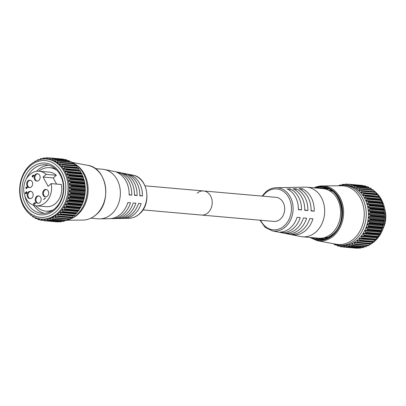 <?xml version="1.0" encoding="UTF-8"?>
<svg xmlns="http://www.w3.org/2000/svg" width="406" height="406" viewBox="0 0 406 406"><rect width="100%" height="100%" fill="white"/><g stroke="black" fill="none" stroke-linecap="round" stroke-linejoin="round"><path stroke-width="0.61" d="M371.657 243.534A30.11 24.172 -85 0 0 374.449 241.443A30.11 24.172 -85 0 0 375.981 192.495L361.579 191.236L361.056 192.718L363.578 193.134A31.536 25.319 95 0 1 363.619 193.185L377.788 194.433A31.536 25.319 -85 0 0 377.747 194.383L363.091 192.946M375.266 191.865A30.11 24.172 -85 0 0 373.941 190.83M372.378 189.8A30.11 24.172 -85 0 0 371.754 189.44M365.151 186.09L351.256 184.73L349.399 185.506L348.713 185.375L349.399 185.506M362.335 185.557L348.409 184.192L346.628 185.126L345.937 185.095L346.628 185.126M347.785 184.415L345.582 184.06A31.536 25.319 95 0 0 345.521 184.06L343.836 185.146M344.567 184.608L342.684 184.334A31.536 25.319 95 0 0 342.628 184.344L341.045 185.562M341.456 185.207L339.822 185.009A31.536 25.319 95 0 0 339.761 185.029L339.051 185.603M378.661 196.57L378.037 194.905L363.629 193.642L363.01 194.814L363.456 195.453L379.605 197.047L365.436 195.804A31.536 25.319 95 0 1 365.471 195.859L379.64 197.108A31.536 25.319 -85 0 0 379.605 197.047L364.994 195.565M376.717 194.093L375.697 192.048A31.536 25.319 -85 0 0 375.651 192.002L361.477 190.759A31.536 25.319 95 0 1 361.523 190.805L375.697 192.048M374.545 191.916L373.718 190.414L359.31 189.145L358.904 190.541L360.975 190.627M356.854 187.399L356.722 187.034L370.891 188.282L371.262 188.668L356.854 187.399L356.564 188.699L359.163 188.704A31.536 25.319 95 0 1 359.214 188.744L373.388 189.993A31.536 25.319 -85 0 0 373.337 189.952L358.65 188.633M354.24 186.024L354.078 185.694L368.247 186.943L368.648 187.293L354.24 186.024L354.062 187.212L354.702 187.42L356.666 187.004A31.536 25.319 95 0 1 356.722 187.034M351.51 185.029L351.312 184.745L365.486 185.994L365.918 186.298L351.51 185.029L351.439 186.095L352.098 186.273L354.022 185.674A31.536 25.319 95 0 1 354.078 185.694M357.052 248.056L343.095 247.015L357.285 248.264A31.536 25.319 -85 0 0 357.346 248.269L343.171 247.021A31.536 25.319 95 0 1 343.111 247.021L341.517 245.797L340.837 245.686L340.573 246.543L342.562 246.716M341.517 245.797L340.837 245.686M345.521 246.772L360.183 248.198A31.536 25.319 -85 0 0 360.239 248.193L346.069 246.944A31.536 25.319 95 0 1 346.008 246.95L343.638 245.818L343.43 246.823L357.96 248.01M344.308 245.879L343.638 245.818M348.389 246.351L363.065 247.721A31.536 25.319 -85 0 0 363.121 247.711L348.952 246.462A31.536 25.319 95 0 1 348.891 246.478L347.1 245.564L346.45 245.544L346.308 246.696L360.716 247.964L361.203 247.579M347.1 245.564L346.45 245.544M351.215 245.528L365.897 246.843A31.536 25.319 -85 0 0 365.958 246.823L351.784 245.574A31.536 25.319 95 0 1 351.728 245.594L349.236 244.874L349.17 246.163L363.578 247.432L364.644 246.427M349.855 244.854L349.236 244.874M353.956 244.316L368.648 245.574A31.536 25.319 -85 0 0 368.704 245.544L354.529 244.295A31.536 25.319 95 0 1 354.474 244.326L351.961 243.818L351.977 245.234L366.385 246.503L367.354 245.432M352.545 243.767L351.961 243.818M356.58 242.727L371.272 243.925A31.536 25.319 -85 0 0 371.323 243.889L357.153 242.641A31.536 25.319 95 0 1 357.102 242.681L354.585 242.382L354.692 243.915L369.1 245.183L369.962 244.062L354.499 242.702M355.128 242.306L354.585 242.382M359.056 240.783L357.077 240.591L357.28 242.225L371.688 243.493L372.759 241.971M357.569 240.499L357.077 240.591M361.345 238.51L376.017 239.601L359.838 238.363L359.295 238.921L359.706 240.19L374.114 241.458L375.083 239.844M359.838 238.363L359.406 238.464M377.204 237.414L377.834 237.205L363.421 235.937L361.538 236.033L361.416 236.561L361.939 237.83L376.347 239.098L377.204 237.414M379.092 234.709L379.666 234.363L365.258 233.1L363.446 233.333L363.314 233.927L363.954 235.181L378.362 236.449L379.092 234.709M380.721 231.76L381.239 231.298L366.831 230.029L365.106 230.39L364.969 231.05L365.715 232.278L380.128 233.546L380.721 231.76M382.071 228.614L382.523 228.04L368.115 226.776L366.496 227.243L366.354 227.969L367.212 229.151L381.62 230.42L382.071 228.614M383.127 225.31L383.508 224.64L369.1 223.371L367.597 223.939L367.455 224.726L368.415 225.853L382.822 227.121L383.127 225.31M383.873 221.884L384.177 221.133L369.77 219.869L368.399 220.524L368.257 221.366L369.313 222.417L383.721 223.686L383.873 221.884L368.404 220.519M384.208 219.24L384.523 217.575L370.115 216.307L368.821 217.068L368.694 217.875L369.896 218.895L384.304 220.159L384.208 219.24M384.365 215.723L384.538 214.003L370.13 212.734L368.912 213.597L368.8 214.353L370.15 215.327L384.558 216.591L384.365 215.723M384.198 212.226L384.228 210.47L369.82 209.202L368.684 210.151L368.592 210.851L370.079 211.759L384.487 213.028L384.198 212.226M383.706 208.791L383.594 207.014L369.186 205.751L368.14 206.771L368.064 207.415L369.678 208.242L384.086 209.511L383.706 208.791M382.894 205.466L382.645 203.69L368.232 202.427L367.227 204.086L368.952 204.822L383.365 206.091L382.894 205.466M381.772 202.295L381.386 200.539L366.978 199.27L366.141 200.402L366.456 201.153L367.917 201.538L382.33 202.807L381.772 202.295M380.356 199.316L379.849 197.6L365.436 196.331L364.71 197.489L365.09 198.194L366.582 198.443L380.99 199.706L380.356 199.316M362.639 185.446L348.47 184.202L362.639 185.446A31.536 25.319 -85 0 0 362.583 185.44M366.308 186.735L365.918 186.298M368.247 186.943A31.536 25.319 -85 0 0 368.191 186.917L353.499 185.709M369.531 188.46L368.648 187.293M370.891 188.282A31.536 25.319 -85 0 0 370.84 188.252L356.148 186.983M372.038 189.886L371.262 188.668M373.058 189.896L373.337 189.952L373.058 189.896M373.388 189.993L373.718 190.414M375.383 191.896L375.651 192.002L375.383 191.896M377.499 194.215L363.279 192.967M377.788 194.433L378.037 194.905M379.64 197.108L379.849 197.6M380.99 199.706L381.198 199.975L367.029 198.727A31.536 25.319 95 0 1 367.06 198.788L381.229 200.036A31.536 25.319 -85 0 0 381.198 199.975M381.229 200.036L381.386 200.539M382.33 202.807L382.503 203.117L368.333 201.873A31.536 25.319 95 0 1 368.359 201.939L382.528 203.183A31.536 25.319 -85 0 0 382.503 203.117M382.528 203.183L382.645 203.69M383.365 206.091L383.508 206.441L369.338 205.192A31.536 25.319 95 0 1 369.353 205.263L383.528 206.512A31.536 25.319 -85 0 0 383.508 206.441M383.528 206.512L383.594 207.014M384.086 209.511L384.193 209.897L370.023 208.654A31.536 25.319 95 0 1 370.033 208.725L384.208 209.973A31.536 25.319 -85 0 0 384.193 209.897M384.208 209.973L384.228 210.47M384.487 213.028L384.558 213.444L370.384 212.201A31.536 25.319 95 0 1 370.389 212.272L384.558 213.52A31.536 25.319 -85 0 0 384.558 213.444M384.558 213.52L384.538 214.003M384.558 216.591L384.589 217.037L370.414 215.789A31.536 25.319 95 0 1 370.414 215.865L384.583 217.114A31.536 25.319 -85 0 0 384.589 217.037M384.583 217.114L384.523 217.575M384.304 220.159L384.289 220.625L370.115 219.377A31.536 25.319 95 0 1 370.11 219.453L384.279 220.702A31.536 25.319 -85 0 0 384.289 220.625M384.279 220.702L384.177 221.133M383.721 223.686L383.665 224.163L369.49 222.919A31.536 25.319 95 0 1 369.475 222.99L383.645 224.239A31.536 25.319 -85 0 0 383.665 224.163M383.645 224.239L383.508 224.64M382.822 227.121L382.721 227.609L368.546 226.36A31.536 25.319 95 0 1 368.526 226.431L382.696 227.675A31.536 25.319 -85 0 0 382.721 227.609M382.696 227.675L382.523 228.04M381.62 230.42L381.467 230.907L367.298 229.659A31.536 25.319 95 0 1 367.268 229.725L381.442 230.973A31.536 25.319 -85 0 0 381.467 230.907M381.442 230.973L381.239 231.298M380.128 233.546L379.93 234.023L365.755 232.78A31.536 25.319 95 0 1 365.725 232.841L379.894 234.089A31.536 25.319 -85 0 0 379.93 234.023M379.894 234.089L379.666 234.363M378.362 236.449L378.118 236.916L363.949 235.673A31.536 25.319 95 0 1 363.908 235.729L378.077 236.977A31.536 25.319 -85 0 0 378.118 236.916M376.347 239.098L376.063 239.55L361.893 238.302A31.536 25.319 95 0 1 361.847 238.352M361.355 238.51L376.017 239.601A31.536 25.319 -85 0 0 376.063 239.55M374.114 241.458L373.789 241.88L359.62 240.636A31.536 25.319 95 0 1 359.569 240.682L373.738 241.925A31.536 25.319 -85 0 0 373.789 241.88M373.464 242.047L359.234 240.799M339.375 245.275L341.583 245.468A30.11 24.172 -85 0 0 357.513 239.956A30.11 24.172 -85 0 0 367.775 207.324A30.11 24.172 -85 0 0 346.861 185.481L344.653 185.288A30.11 24.172 95 0 1 365.567 207.131A30.11 24.172 95 0 1 355.306 239.763A30.11 24.172 95 0 1 339.375 245.275A30.11 24.172 95 0 1 333.098 243.641M359.62 240.636L359.706 240.19M361.893 238.302L361.939 237.83M363.421 235.937L363.908 235.729M363.949 235.673L363.954 235.181M365.258 233.1L365.725 232.841M365.755 232.78L365.715 232.278M366.831 230.029L367.268 229.725M367.298 229.659L367.212 229.151M368.115 226.776L368.526 226.431M368.546 226.36L368.415 225.853M369.1 223.371L369.475 222.99M369.49 222.919L369.313 222.417M369.77 219.869L370.11 219.453M370.115 219.377L369.896 218.895M370.115 216.307L370.414 215.865M370.414 215.789L370.15 215.327M370.13 212.734L370.389 212.272M370.384 212.201L370.079 211.759M369.82 209.202L370.033 208.725M370.023 208.654L369.678 208.242M369.186 205.751L369.353 205.263M369.338 205.192L368.952 204.822M368.232 202.427L368.359 201.939M368.333 201.873L367.917 201.538M366.978 199.27L367.06 198.788M367.029 198.727L366.582 198.443M365.436 196.331L365.471 195.859M365.436 195.804L364.969 195.565M363.629 193.642L363.619 193.185M361.056 192.718L361.573 192.977M361.579 191.236L361.523 190.805M358.904 190.541L359.467 190.795M359.31 189.145L359.214 188.744M356.564 188.699L357.168 188.937M354.062 187.212L354.702 187.42M351.439 186.095L352.098 186.273M350.754 184.821L351.256 184.73A31.536 25.319 95 0 1 351.312 184.745M348.693 184.436L348.713 185.375L349.515 185.446M347.988 184.294L348.409 184.192A31.536 25.319 95 0 1 348.47 184.202M345.582 184.06L345.937 185.095L346.587 185.151M342.684 184.334L343.141 185.212M339.822 185.009L340.36 185.725M323.892 238.723A24.949 20.031 95 0 1 323.48 238.692A24.949 20.031 95 0 1 320.776 238.22A24.949 20.031 95 0 0 323.48 238.692A24.949 20.031 95 0 0 323.892 238.723M321.313 239.038A25.619 20.569 95 0 1 318.619 238.205M314.112 187.841A27.567 22.132 95 0 1 322.11 185.938L341.309 185.765A29.425 23.624 95 0 1 363.35 206.096A29.425 23.624 95 0 1 353.555 239.078A29.425 23.624 95 0 1 336.168 244.214L317.294 240.692A27.567 22.132 95 0 0 333.58 235.881A27.567 22.132 95 0 0 342.76 204.984A27.567 22.132 95 0 0 322.11 185.938L314.066 187.836M338.183 185.796A30.11 24.172 95 0 1 344.653 185.288M334.783 244.808L335.062 244.777L334.783 244.808A31.536 25.319 95 0 1 334.727 244.777L334.087 244.052M337.493 245.945L337.772 245.858L337.493 245.945A31.536 25.319 95 0 1 337.432 245.924L336.082 244.458M340.299 246.686L340.573 246.543L340.299 246.686A31.536 25.319 95 0 1 340.243 246.675L338.761 245.32M366.978 245.848A30.11 24.172 -85 0 0 367.734 245.564M369.369 244.833A30.11 24.172 -85 0 0 370.901 244.001M322.983 188.623A25.619 20.569 95 0 1 325.779 188.272M325.104 188.983A24.949 20.031 95 0 1 327.855 188.988A24.949 20.031 95 0 1 328.261 189.029A24.949 20.031 95 0 0 327.855 188.988A24.949 20.031 95 0 0 325.104 188.983M335.432 244.184L335.062 244.777L336.442 244.899M338.584 245.188L338.086 245.143L337.772 245.858L339.416 246M343.171 247.021L343.43 246.823M348.952 246.462L349.17 246.163M351.784 245.574L351.977 245.234M354.529 244.295L354.692 243.915M357.153 242.641L357.28 242.225M371.688 243.493L371.323 243.889M371.272 243.925L370.993 243.991L371.272 243.925M369.1 245.183L368.704 245.544M368.648 245.574L368.364 245.579L368.648 245.574M366.385 246.503L365.958 246.823M365.897 246.843L365.623 246.797L365.897 246.843M363.578 247.432L363.121 247.711M363.065 247.721L362.797 247.619L363.065 247.721M360.716 247.964L360.239 248.193M360.183 248.198L359.929 248.041M357.838 248.091L357.346 248.269M55.48 212.14A28.496 22.878 95 0 1 23.731 205.492A28.496 22.878 95 0 1 30.318 165.795A28.496 22.878 95 0 1 62.067 172.443A28.496 22.878 95 0 1 55.48 212.14M30.562 164.572A30.11 24.172 -85 0 0 20.3 197.199A30.11 24.172 -85 0 0 41.214 219.047A30.11 24.172 -85 0 0 57.144 213.531A30.11 24.172 -85 0 0 67.406 180.903A30.11 24.172 -85 0 0 46.492 159.061A30.11 24.172 -85 0 0 30.562 164.572M54.363 210.08A25.969 20.848 -85 0 0 60.362 173.91A25.969 20.848 -85 0 0 31.435 167.856A25.969 20.848 -85 0 0 25.431 204.025A25.969 20.848 -85 0 0 54.363 210.08M26.41 178.807A24.355 19.554 95 0 1 33.099 169.246A24.355 19.554 95 0 1 45.99 164.79A24.355 19.554 95 0 1 62.91 182.461A24.355 19.554 95 0 1 54.607 208.857A24.355 19.554 95 0 1 41.722 213.312A24.355 19.554 95 0 1 24.893 196.093M66.122 159.649A31.536 25.319 95 0 1 66.178 159.665L52.009 158.416A31.536 25.319 -85 0 0 51.953 158.401L65.848 159.761M47.324 158.802L46.634 158.766L47.324 158.802L49.106 157.863L63.031 159.228M48.684 157.97L49.106 157.863A31.536 25.319 -85 0 1 49.167 157.873L63.798 159.375L49.167 157.873M43.939 159.005L46.218 157.736A31.536 25.319 -85 0 1 46.279 157.731L48.481 158.091M41.742 159.233L43.32 158.015A31.536 25.319 -85 0 1 43.381 158.005L45.264 158.279M39.001 160.04L40.458 158.7A31.536 25.319 -85 0 1 40.519 158.685L42.148 158.878M36.824 160.634L37.667 159.786A31.536 25.319 -85 0 1 37.722 159.761L38.956 159.862M34.48 161.796L34.977 161.253A31.536 25.319 -85 0 1 35.033 161.223L35.586 161.207M32.419 163.095L32.429 163.085A31.536 25.319 -85 0 1 32.48 163.045L32.759 162.953M65.691 169.236L80.302 170.718A31.536 25.319 95 0 1 80.337 170.779L66.168 169.53A31.536 25.319 -85 0 0 66.132 169.475L80.302 170.718L64.138 169.124L63.706 168.485L64.326 167.313L78.734 168.576L78.485 168.104L64.315 166.856A31.536 25.319 -85 0 0 64.275 166.805L78.444 168.054A31.536 25.319 95 0 1 78.485 168.104M63.783 166.622L61.748 166.389L62.275 164.907L76.683 166.171L76.389 165.724L62.219 164.476A31.536 25.319 -85 0 0 62.174 164.43L76.343 165.678A31.536 25.319 95 0 1 76.389 165.724M62.27 166.648L61.748 166.389M61.671 164.298L59.601 164.212L60.002 162.816L74.415 164.085L74.08 163.664L59.91 162.415A31.536 25.319 -85 0 0 59.86 162.375L74.034 163.623A31.536 25.319 95 0 1 74.08 163.664M60.164 164.466L59.601 164.212M59.347 162.304L57.865 162.608L57.261 162.37L57.55 161.07L71.958 162.339L71.588 161.953L57.419 160.705A31.536 25.319 -85 0 0 57.363 160.674L71.537 161.923A31.536 25.319 95 0 1 71.588 161.953M57.865 162.608L57.261 162.37M56.845 160.654L55.394 161.091L54.759 160.883L54.937 159.695L69.345 160.964L68.944 160.614L54.769 159.365A31.536 25.319 -85 0 0 54.714 159.345L68.888 160.588A31.536 25.319 95 0 1 68.944 160.614M55.394 161.091L54.759 160.883M54.196 159.38L52.795 159.944L52.13 159.766L52.207 158.7L66.614 159.969L66.178 159.665M52.795 159.944L52.13 159.766M43.259 220.387L41.27 220.214L41.534 219.362L42.209 219.468L43.792 220.686A31.536 25.319 -85 0 0 43.868 220.691L58.535 221.762L43.868 220.691M44.127 220.494L44.335 219.489L46.213 220.443M61.9 221.25L61.413 221.635L47.005 220.367L47.147 219.215L47.796 219.235L49.085 220.022M65.341 220.098L64.275 221.103L49.867 219.839L49.933 218.545L51.907 219.199M68.051 219.103L67.081 220.174L52.673 218.905L52.658 217.489L54.653 217.986M55.191 216.373L70.659 217.733L69.796 218.854L55.389 217.586L55.282 216.053L57.276 216.398M57.672 214.647L73.141 216.012L72.385 217.164L57.972 215.896L57.774 214.261L60.266 214.353A31.536 25.319 -85 0 0 60.311 214.307L74.486 215.556A31.536 25.319 95 0 1 74.435 215.596L59.753 214.454M75.78 213.515L74.811 215.129L60.403 213.86L60.098 212.135L62.544 212.023A31.536 25.319 -85 0 0 62.59 211.973L76.759 213.221A31.536 25.319 95 0 1 76.714 213.272L62.544 212.023M78.525 210.876L77.901 211.084L77.044 212.769L62.636 211.501L62.113 210.232L62.605 209.603L78.774 210.648L64.605 209.4A31.536 25.319 -85 0 0 64.645 209.344L78.815 210.587A31.536 25.319 95 0 1 78.774 210.648M80.363 208.034L79.784 208.379L79.058 210.12L64.645 208.851L64.011 207.598L64.138 207.004L65.955 206.771L80.363 208.034L80.591 207.76L66.417 206.512A31.536 25.319 -85 0 0 66.452 206.451L80.627 207.694A31.536 25.319 95 0 1 80.591 207.76M81.936 204.969L81.413 205.431L80.819 207.217L66.411 205.949L65.665 204.72L65.797 204.061L67.523 203.7L81.936 204.969L82.134 204.644L67.964 203.401A31.536 25.319 -85 0 0 67.995 203.335L82.164 204.578A31.536 25.319 95 0 1 82.134 204.644M83.22 201.716L82.316 204.091L67.909 202.827L67.051 201.64L67.188 200.914L68.812 200.447L83.22 201.716L83.392 201.346L69.218 200.102A31.536 25.319 -85 0 0 69.243 200.031L83.413 201.28A31.536 25.319 95 0 1 83.392 201.346M84.204 198.311L83.519 200.792L69.111 199.524L68.152 198.397L68.294 197.61L69.796 197.042L84.204 198.311L84.341 197.91L70.172 196.661A31.536 25.319 -85 0 0 70.187 196.59L84.357 197.834A31.536 25.319 95 0 1 84.341 197.91M84.874 194.809L84.418 197.357L70.01 196.088L68.954 195.037L69.091 194.195L70.461 193.54L84.874 194.809L84.976 194.372L70.801 193.124A31.536 25.319 -85 0 0 70.811 193.053L84.986 194.296A31.536 25.319 95 0 1 84.976 194.372M85.219 191.246L85.001 193.835L70.593 192.566L69.385 191.546L69.512 190.739L70.811 189.978L85.219 191.246L85.28 190.784L71.111 189.536A31.536 25.319 -85 0 0 71.111 189.465L85.285 190.708A31.536 25.319 95 0 1 85.28 190.784M85.235 187.673L85.255 190.262L70.847 188.998L69.497 188.024L69.609 187.267L70.827 186.405L85.235 187.673L85.255 187.191L71.086 185.943A31.536 25.319 -85 0 0 71.08 185.872L85.25 187.115A31.536 25.319 95 0 1 85.255 187.191M84.925 184.141L85.184 186.699L70.776 185.43L69.289 184.522L69.38 183.822L70.517 182.873L84.925 184.141L84.9 183.644L70.73 182.395A31.536 25.319 -85 0 0 70.72 182.324L84.89 183.568A31.536 25.319 95 0 1 84.9 183.644M84.291 180.69L84.783 183.182L70.375 181.913L68.761 181.086L68.837 180.442L69.883 179.422L84.291 180.69L84.22 180.183L70.05 178.934A31.536 25.319 -85 0 0 70.035 178.863L84.204 180.112A31.536 25.319 95 0 1 84.22 180.183M83.337 177.366L83.585 179.137L84.057 179.762L69.649 178.493L67.924 177.757L68.929 176.097L83.337 177.366L83.225 176.854L69.056 175.61A31.536 25.319 -85 0 0 69.03 175.544L83.2 176.788A31.536 25.319 95 0 1 83.225 176.854M82.083 174.21L82.464 175.965L83.022 176.478L68.614 175.209L66.787 174.585L67.675 172.941L82.083 174.21L81.926 173.707L67.751 172.459A31.536 25.319 -85 0 0 67.726 172.398L81.895 173.646A31.536 25.319 95 0 1 81.926 173.707M80.54 171.271L81.048 172.986L81.687 173.377L67.279 172.114L65.366 171.606L66.132 170.002L80.54 171.271L80.337 170.779M46.492 159.061L47.558 159.152A30.11 24.172 95 0 1 68.472 180.995A30.11 24.172 95 0 1 58.21 213.627A30.11 24.172 95 0 1 42.28 219.138L41.214 219.047M28.542 212.998L28.283 212.861A31.536 25.319 -85 0 1 28.237 212.81L27.968 212.348M30.029 214.383L30.445 215.038A31.536 25.319 -85 0 0 30.491 215.078L30.765 215.16L30.491 215.078M31.074 215.19L30.765 215.16L31.201 214.83M32.145 215.916L32.85 216.926A31.536 25.319 -85 0 0 32.901 216.961L33.18 216.987L32.901 216.961M34.211 217.078L33.18 216.987L33.591 216.52M34.206 216.885L35.423 218.453A31.536 25.319 -85 0 0 35.474 218.479L35.758 218.448L35.474 218.479M37.134 218.57L35.758 218.448L36.129 217.855M36.779 218.129L38.128 219.595A31.536 25.319 -85 0 0 38.184 219.616L38.468 219.529L38.184 219.616M40.113 219.671L38.468 219.529L38.895 218.717M39.311 218.859L38.783 218.814L40.94 220.346A31.536 25.319 -85 0 0 40.996 220.356L41.27 220.214L40.996 220.356M41.534 219.362L42.209 219.468M44.335 219.489L45 219.55M60.936 221.864A31.536 25.319 95 0 1 60.875 221.869L46.705 220.625A31.536 25.319 -85 0 0 46.766 220.615L60.936 221.864L61.413 221.635M47.147 219.215L47.796 219.235M63.818 221.382A31.536 25.319 95 0 1 63.762 221.392L49.588 220.148A31.536 25.319 -85 0 0 49.649 220.133L63.818 221.382L64.275 221.103M49.867 219.839L49.649 220.133M49.933 218.545L50.552 218.524M66.65 220.494A31.536 25.319 95 0 1 66.594 220.514L52.425 219.265A31.536 25.319 -85 0 0 52.481 219.245L66.65 220.494L67.081 220.174M52.673 218.905L52.481 219.245M52.658 217.489L53.242 217.438M69.396 219.215A31.536 25.319 95 0 1 69.345 219.245L55.17 217.997A31.536 25.319 -85 0 0 55.226 217.966L69.396 219.215L69.796 218.854M55.389 217.586L55.226 217.966M55.282 216.053L55.82 215.977M72.019 217.56A31.536 25.319 95 0 1 71.969 217.596L57.794 216.352A31.536 25.319 -85 0 0 57.85 216.312L72.019 217.56L72.385 217.164M57.972 215.896L57.85 216.312M57.774 214.261L58.261 214.17M71.684 217.662L71.969 217.596L71.684 217.662M69.061 219.255L69.345 219.245L69.061 219.255M66.32 220.468L66.594 220.514L66.32 220.468M63.493 221.29L63.762 221.392L63.493 221.29M58.038 221.94A31.536 25.319 95 0 1 57.982 221.935L43.807 220.691L57.967 221.935M72.004 162.415A30.11 24.172 95 0 1 74.521 163.755L75.709 164.496A29.425 23.624 95 0 1 77.434 214.789A29.425 23.624 95 0 1 70.928 218.793L69.634 219.311A30.11 24.172 95 0 1 67.102 220.148M74.521 163.755A30.11 24.172 95 0 1 76.287 215.216A30.11 24.172 95 0 1 69.634 219.311M65.645 220.473A30.11 24.172 95 0 1 64.798 220.61M36.54 171.307A24.355 19.554 95 0 1 38.215 169.698A24.355 19.554 95 0 1 48.527 165.222M44.295 213.328A24.355 19.554 95 0 1 33.556 205.248M69.812 161.578A30.11 24.172 95 0 1 70.426 161.781M66.614 159.969L67.005 160.406M68.888 160.588L68.604 160.649L68.888 160.588M69.345 160.964L70.228 162.131M71.537 161.923L71.253 161.923L71.537 161.923M71.958 162.339L72.73 163.557M74.034 163.623L73.755 163.567L74.034 163.623M74.415 164.085L75.242 165.592M76.343 165.678L76.079 165.567L76.343 165.678M76.683 166.171L77.414 167.764M78.196 167.886L63.975 166.638M78.734 168.576L79.358 170.241M81.895 173.646L81.687 173.377M83.2 176.788L83.022 176.478M84.204 180.112L84.057 179.762M84.89 183.568L84.783 183.182M85.25 187.115L85.184 186.699M85.285 190.708L85.255 190.262M84.986 194.296L85.001 193.835M84.357 197.834L84.418 197.357M83.413 201.28L83.519 200.792M82.164 204.578L82.316 204.091M80.627 207.694L80.819 207.217M78.815 210.587L79.058 210.12M76.759 213.221L77.044 212.769M62.057 212.181L76.45 213.449L62.047 212.181M74.486 215.556L74.811 215.129M74.161 215.718L59.931 214.469M60.403 213.86L60.311 214.307M60.098 212.135L60.535 212.033M62.636 211.501L62.59 211.973M64.605 209.4L64.118 209.608M64.645 208.851L64.645 209.344M66.417 206.512L65.955 206.771M66.411 205.949L66.452 206.451M67.964 203.401L67.523 203.7M67.909 202.827L67.995 203.335M69.218 200.102L68.812 200.447M69.111 199.524L69.243 200.031M70.172 196.661L69.796 197.042M70.01 196.088L70.187 196.59M70.801 193.124L70.461 193.54M70.593 192.566L70.811 193.053M71.111 189.536L70.811 189.978M70.847 188.998L71.111 189.465M71.086 185.943L70.827 186.405M70.776 185.43L71.08 185.872M70.73 182.395L70.517 182.873M70.375 181.913L70.72 182.324M70.05 178.934L69.883 179.422M69.649 178.493L70.035 178.863M69.056 175.61L68.929 176.097M68.614 175.209L69.03 175.544M67.751 172.459L67.675 172.941M67.279 172.114L67.726 172.398M66.168 169.53L66.132 170.002M65.66 169.236L66.132 169.475M64.315 166.856L64.326 167.313M62.219 164.476L62.275 164.907M59.91 162.415L60.002 162.816M57.419 160.705L57.55 161.07M54.769 159.365L54.937 159.695M52.009 158.416L52.207 158.7M51.44 158.497L50.09 159.177L49.41 159.045L49.385 158.107M50.09 159.177L49.41 159.045L50.212 159.116M47.284 158.822L46.634 158.766L46.279 157.731M44.355 158.929L43.838 158.883L43.381 158.005M41.057 159.396L40.519 158.685M38.331 160.299L37.722 159.761M35.692 161.573L35.033 161.223M142.917 209.902L273.893 221.422A12.089 9.708 -85 0 0 280.292 219.21A12.089 9.708 -85 0 0 284.413 206.111A12.089 9.708 -85 0 0 276.014 197.336L203.563 190.962A12.089 9.708 -85 0 1 211.962 199.737A12.089 9.708 -85 0 1 207.842 212.835A12.089 9.708 -85 0 1 201.447 215.053A12.089 9.708 -85 0 0 207.842 212.835A12.089 9.708 -85 0 0 211.962 199.737A12.089 9.708 -85 0 0 203.563 190.962A12.089 9.708 -85 0 0 197.169 193.18M295.111 187.354A23.842 19.143 95 0 1 295.472 187.344L305.099 187.146A24.888 19.98 95 0 1 306.84 187.202A24.888 19.98 95 0 1 324.125 205.258A24.888 19.98 95 0 1 315.645 232.227A24.888 19.98 95 0 1 302.475 236.784A24.888 19.98 95 0 1 300.755 236.541L272.223 230.867A21.726 17.443 95 0 0 285.225 227.106A21.726 17.443 95 0 0 292.432 202.655A21.726 17.443 95 0 0 276.014 187.745C272.299 187.861 268.904 189.226 265.828 191.845L262.093 196.113M306.84 187.202L322.78 188.602A24.888 19.98 95 0 1 340.066 206.659A24.888 19.98 95 0 1 331.585 233.633A24.888 19.98 95 0 1 318.416 238.185L302.475 236.784M328.586 190.241A23.792 19.097 95 0 1 332.27 191.241M384.903 209.912A21.812 17.514 95 0 1 383.31 228.055M298.999 188.678L301.947 188.617A23.842 19.143 95 0 1 314.219 211.211L311.067 210.902A23.528 18.889 95 0 0 298.999 188.678M293.056 188.8L296.004 188.739A23.203 18.63 95 0 1 307.87 210.592L304.718 210.283A22.888 18.377 95 0 0 293.056 188.8M287.108 188.922L290.062 188.861A22.569 18.118 95 0 1 301.521 209.973L298.369 209.663A22.254 17.869 95 0 0 287.108 188.922M297.106 217.301A22.254 17.869 95 0 1 290.3 227.959A22.254 17.869 95 0 1 279.947 232.09L282.794 232.658A22.569 18.118 95 0 0 293.335 228.471A22.569 18.118 95 0 0 300.252 217.606L297.106 217.301M303.455 217.92A22.888 18.377 95 0 1 296.421 228.989A22.888 18.377 95 0 1 285.682 233.237L288.524 233.81A23.203 18.63 95 0 0 299.455 229.502A23.203 18.63 95 0 0 306.601 218.225L303.455 217.92M309.798 218.54A23.528 18.889 95 0 1 302.541 230.024A23.528 18.889 95 0 1 291.412 234.389L294.259 234.957A23.842 19.143 95 0 0 305.576 230.532A23.842 19.143 95 0 0 312.95 218.849L309.798 218.54M295.472 187.344A23.842 19.143 95 0 1 295.842 187.339L292.893 187.399A23.528 18.889 95 0 0 292.569 187.405L289.62 187.465A23.203 18.63 95 0 1 289.899 187.46L286.946 187.521A22.888 18.377 95 0 0 286.717 187.526L283.769 187.587A22.569 18.118 95 0 1 283.951 187.582L281.003 187.643A22.254 17.869 95 0 0 280.866 187.648L276.014 187.745M289.351 187.47A23.203 18.63 95 0 1 289.62 187.465M328.221 237.246A23.792 19.097 95 0 1 324.419 237.591M298.38 209.313L301.521 209.973M289.793 190.46L290.062 188.861M304.728 209.932L307.87 210.592M295.746 190.307L296.004 188.739M311.077 210.557L314.219 211.211M301.694 190.16L301.947 188.617M282.941 231.745L282.794 232.658M288.671 232.922L288.524 233.81M294.401 234.095L294.259 234.957M28.521 191.947A3.72 2.989 -85 0 0 27.258 195.981A3.72 2.989 -85 0 0 29.841 198.681A3.72 2.989 -85 0 0 31.81 197.996A3.72 2.989 -85 0 0 33.079 193.966A3.72 2.989 -85 0 0 30.491 191.267A3.72 2.989 -85 0 0 28.521 191.947M30.851 191.327A3.72 2.989 -85 0 0 29.247 192.013A3.72 2.989 -85 0 0 27.943 195.824A3.72 2.989 -85 0 0 30.206 198.681M44.031 190.109A3.72 2.989 -85 0 0 42.767 194.144A3.72 2.989 -85 0 0 45.35 196.844A3.72 2.989 -85 0 0 47.319 196.164A3.72 2.989 -85 0 0 48.588 192.129A3.72 2.989 -85 0 0 46 189.429A3.72 2.989 -85 0 0 44.031 190.109M46.36 189.49A3.72 2.989 -85 0 0 44.756 190.175A3.72 2.989 -85 0 0 43.452 193.987A3.72 2.989 -85 0 0 45.716 196.849M36.545 196.565A3.72 2.989 -85 0 0 35.276 200.6A3.72 2.989 -85 0 0 37.865 203.299A3.72 2.989 -85 0 0 39.834 202.614A3.72 2.989 -85 0 0 41.097 198.585A3.72 2.989 -85 0 0 38.514 195.885A3.72 2.989 -85 0 0 36.545 196.565M38.874 195.946A3.72 2.989 -85 0 0 37.271 196.631A3.72 2.989 -85 0 0 35.967 200.442A3.72 2.989 -85 0 0 38.225 203.299M28.014 180.853A3.72 2.989 -85 0 0 26.745 184.887A3.72 2.989 -85 0 0 29.333 187.587A3.72 2.989 -85 0 0 31.303 186.902A3.72 2.989 -85 0 0 32.566 182.873A3.72 2.989 -85 0 0 29.983 180.173A3.72 2.989 -85 0 0 28.014 180.853M30.343 180.234A3.72 2.989 -85 0 0 28.74 180.919A3.72 2.989 -85 0 0 27.435 184.73A3.72 2.989 -85 0 0 29.694 187.587M35.5 174.397A3.72 2.989 -85 0 0 34.236 178.432A3.72 2.989 -85 0 0 36.819 181.132A3.72 2.989 -85 0 0 38.788 180.452A3.72 2.989 -85 0 0 40.057 176.417A3.72 2.989 -85 0 0 37.469 173.717A3.72 2.989 -85 0 0 35.5 174.397M37.829 173.778A3.72 2.989 -85 0 0 36.225 174.463A3.72 2.989 -85 0 0 34.921 178.275A3.72 2.989 -85 0 0 37.185 181.137M95.303 168.597L102.53 169.231A24.888 19.98 95 0 1 104.256 169.475A24.888 19.98 95 0 1 120.003 188.333A24.888 19.98 95 0 1 111.335 214.256A24.888 19.98 95 0 1 99.912 218.87A24.888 19.98 95 0 1 98.171 218.814L90.939 218.179M121.237 218.428A22.569 18.118 95 0 0 131.6 214.246A22.569 18.118 95 0 0 138.517 203.381L141.161 203.584A22.254 17.869 95 0 1 134.361 214.241A22.254 17.869 95 0 1 124.14 218.367A22.254 17.869 95 0 1 124.008 218.372L121.054 218.433A22.569 18.118 95 0 0 121.237 218.428L118.288 218.489A22.888 18.377 95 0 1 118.06 218.494L115.654 218.545M99.912 218.87L109.534 218.672A23.842 19.143 95 0 0 120.48 214.251A23.842 19.143 95 0 0 127.854 202.564L130.504 202.767A23.528 18.889 95 0 1 123.241 214.251A23.528 18.889 95 0 1 112.442 218.611L115.385 218.55A23.203 18.63 95 0 0 126.043 214.246A23.203 18.63 95 0 0 133.188 202.975L135.832 203.173A22.888 18.377 95 0 1 128.798 214.246A22.888 18.377 95 0 1 118.288 218.489M112.442 218.611A23.528 18.889 95 0 1 112.117 218.616L109.894 218.661M51.917 210.821A21.812 17.514 95 0 1 47.055 211.232L45.914 211.13A21.812 17.514 -85 0 0 53.572 209.694M35.718 205.74A21.812 17.514 -85 0 0 45.914 211.13M56.576 184.085L53.247 177.955L56.348 175.285A17.346 13.926 -85 0 0 49.344 172.119L39.189 171.225A17.346 13.926 -85 0 0 30.008 174.402A17.346 13.926 -85 0 0 24.096 193.205A17.346 13.926 -85 0 0 36.144 205.786A17.346 13.926 -85 0 0 45.325 202.614A17.346 13.926 -85 0 0 51.197 183.613L61.357 184.507A17.346 13.926 -85 0 1 55.485 203.507A17.346 13.926 -85 0 1 46.304 206.684L36.144 205.786M56.348 175.285L46.188 174.392A17.346 13.926 -85 0 0 39.189 171.225M26.481 191.972L27.004 192.043L26.892 192.992L26.426 193.048L26.177 193.753L25.273 193.525L25.4 192.449L25.446 193.383L26.065 193.591L26.08 192.677L26.796 192.809L26.837 192.19L26.263 191.815L26.588 191.739M26.248 192.535L26.938 192.825L26.395 192.545L26.938 192.825L26.979 192.205L26.36 191.992M26.177 193.753L25.761 193.895M25.446 193.383L26.212 193.601L26.08 192.677M34.683 202.792L35.383 202.853L35.221 203.873L33.703 203.858L34.038 204.928L33.307 203.579L35.109 203.705L35.21 202.985L34.485 202.675L34.921 202.518M34.403 203.761L35.256 203.716L34.546 203.776L35.256 203.716L35.352 203L34.581 202.853M34.667 204.01L33.703 203.858M45.107 198.23L44.944 197.925L45.37 198.265L43.635 199.498L45.254 198.245L44.944 197.925M46.188 174.392L43.087 177.062L48.096 186.288L51.197 183.613M26.294 188.145L25.781 187.202L27.694 187.196L26.517 188.551L26.014 188.648L26.441 188.156L25.781 187.202M33.099 176.854L32.145 176.661L32.282 175.656L32.323 176.529L33.008 176.671L32.79 175.519L33.723 175.011L34.165 175.828L33.632 175.296L33.14 175.565L33.099 176.854L32.622 177.026M32.323 176.529L33.155 176.686L33.114 175.879M57.023 170.424A21.812 17.514 -85 0 0 49.735 167.673L50.882 167.774A21.812 17.514 95 0 1 55.592 169.028M49.735 167.673A21.812 17.514 -85 0 0 38.758 171.195M131.168 175.204L128.321 174.636A22.569 18.118 95 0 1 139.786 195.743L142.43 195.946A22.254 17.869 95 0 0 131.168 175.204L131.011 176.158M125.434 174.057L122.592 173.484A23.203 18.63 95 0 1 134.452 195.337L137.101 195.54A22.888 18.377 95 0 0 125.434 174.057L125.281 174.981M119.699 172.905L116.857 172.337A23.842 19.143 95 0 1 129.123 194.931L131.767 195.134A23.528 18.889 95 0 0 119.699 172.905L119.552 173.809M139.791 195.393L142.43 195.946M134.462 194.987L137.101 195.54M129.133 194.581L131.767 195.134M124.048 218.098L124.008 218.372M53.247 177.955L43.087 177.062M43.782 199.513L45.254 198.245M35.352 203L34.723 202.868L35.352 203M34.627 202.69L34.992 202.533M34.129 204.847L33.459 203.604M26.979 192.205L26.502 192.008L26.979 192.205M26.405 191.83L26.659 191.754M26.319 193.769L25.273 193.525M25.421 193.54L25.542 192.459M25.588 193.398L26.212 193.601L25.588 193.398M25.928 187.217L27.684 187.176M26.06 188.485L26.441 188.156M26.461 187.998L27.319 187.399L26.141 187.41L26.461 187.998L27.177 187.384M34.089 175.889L33.632 175.296M32.698 177.026L32.145 176.661M32.292 176.676L32.424 175.671M32.465 176.539L33.155 176.686L32.465 176.539M33.256 175.894L32.79 175.519M32.937 175.529L33.759 175.082M363.01 194.814L378.478 196.174M361.071 192.408L376.54 193.769M358.914 190.302L374.383 191.662M356.57 188.526L358.381 188.688M354.068 187.1L355.377 187.217M351.434 186.044L352.444 186.136M361.908 235.932L377.372 237.292M363.751 233.232L379.214 234.592M365.339 230.303L380.808 231.664M366.654 227.177L382.122 228.537M367.684 223.904L383.147 225.264M368.821 217.068L384.284 218.428M368.912 213.597L384.375 214.957M368.684 210.151L384.152 211.511M368.14 206.771L383.609 208.131M367.293 203.507L382.756 204.868M366.141 200.402L381.61 201.762M364.71 197.489L380.173 198.854M310.793 237.515A26.837 21.543 -85 0 0 332.849 235.252A26.837 21.543 -85 0 0 340.649 201.386A26.837 21.543 -85 0 0 315.157 187.932M314.396 237.835A25.619 20.569 -85 0 0 319.192 238.992C324.008 239.362 328.474 237.809 332.595 234.343C348.744 222.011 342.035 188.145 323.683 187.948A25.619 20.569 -85 0 0 318.756 188.252M316.259 188.029A26.349 21.158 95 0 1 340.502 202.178A26.349 21.158 95 0 1 332.636 234.856A26.349 21.158 95 0 1 311.894 237.611M319.192 238.992A25.619 20.569 -85 0 0 332.529 234.485M345.663 184.07L348.028 184.278M342.852 184.349L344.699 184.512M339.533 246.122L337.655 245.96M342.801 246.904L340.375 246.691M365.09 198.194L380.554 199.554M366.456 201.153L381.919 202.518M367.531 204.304L382.995 205.664M368.308 207.598L383.772 208.963M368.77 210.998L384.238 212.358M368.917 214.454L384.386 215.814M368.744 217.926L384.213 219.286M368.257 221.366L383.721 222.727M367.455 224.726L382.924 226.086M366.354 227.969L381.823 229.329M364.969 231.05L380.437 232.41M363.314 233.927L378.783 235.287M361.416 236.561L376.88 237.921M359.295 238.921L374.758 240.281M356.975 240.976L372.444 242.336M351.885 244.072L353.753 244.234M349.18 245.067L350.52 245.183M346.409 245.676L347.434 245.767M343.613 245.894L344.425 245.965M340.827 245.716L341.487 245.772M42.183 219.448L41.524 219.387M45.122 219.636L44.31 219.565M48.131 219.438L47.106 219.352M51.217 218.854L49.872 218.738M54.445 217.905L52.582 217.743M75.455 213.952L59.986 212.592M77.576 211.592L62.113 210.232M79.48 208.958L64.011 207.598M81.134 206.081L65.665 204.72M82.519 203L67.051 201.64M83.621 199.757L68.152 198.397M84.418 196.397L68.954 195.037M84.91 192.957L69.441 191.596M85.082 189.485L69.614 188.125M84.935 186.029L69.467 184.669M84.468 182.634L69.005 181.274M83.692 179.335L68.228 177.975M82.616 176.189L67.147 174.829M81.251 173.225L65.787 171.865M82.9 220.077C87.62 219.986 91.954 218.271 95.897 214.921C112.492 202.132 106.9 167.637 87.716 165.323A27.567 22.132 95 0 1 105.347 186.121A27.567 22.132 95 0 1 95.765 214.962A27.567 22.132 95 0 1 82.9 220.077L67.036 220.219M48.725 157.949L46.355 157.741M45.396 158.183L43.549 158.02M38.347 219.631L40.23 219.793M80.87 172.525L65.407 171.165M82.306 175.433L66.838 174.072M83.453 178.538L67.985 177.178M84.306 181.802L68.837 180.442M84.849 185.182L69.38 183.822M85.072 188.628L69.609 187.267M84.981 192.099L69.512 190.739M84.57 195.55L69.101 194.19M83.844 198.935L68.381 197.575M82.819 202.208L67.35 200.848M81.499 205.334L66.036 203.974M79.911 208.263L64.447 206.903M78.069 210.963L62.605 209.603M53.135 159.807L52.13 159.715M56.074 160.888L54.759 160.771M59.078 162.359L57.266 162.197M75.08 165.333L59.611 163.973M77.236 167.439L61.768 166.079M79.175 169.845L63.706 168.485M260.647 220.26A20.508 16.468 -85 0 0 284.007 226.056A20.508 16.468 -85 0 0 288.747 197.489A20.508 16.468 -85 0 0 265.9 192.703A20.508 16.468 -85 0 0 262.763 196.174M138.969 214.241A21.726 17.443 95 0 1 128.991 218.271C132.711 218.154 136.106 216.789 139.182 214.17C152.179 204.116 147.941 177.229 132.787 175.148A21.726 17.443 95 0 1 146.536 191.612A21.726 17.443 95 0 1 138.969 214.241M309.707 237.424L317.294 240.692M359.148 240.794L373.495 242.057M356.752 242.758L371.048 244.016M354.199 244.371L368.455 245.625M351.52 245.62L365.74 246.873M348.754 246.483L362.949 247.731M345.932 246.95L360.112 248.198M340.34 246.691L342.806 246.909M337.579 245.965L339.548 246.137M334.909 244.848L336.513 244.991M339.959 184.994L341.537 185.131M342.776 184.329L344.714 184.497M345.623 184.06L348.033 184.273M348.399 184.192L362.568 185.44M351.185 184.72L365.364 185.968M353.89 185.643L368.085 186.892M356.473 186.948L370.693 188.196M358.904 188.612L373.16 189.866M361.152 190.627L375.448 191.881M363.187 192.951L377.529 194.215M66.061 159.639L51.882 158.391M63.265 159.111L49.096 157.863M87.716 165.323L71.989 162.385M74.191 215.728L59.844 214.464M71.745 217.687L57.449 216.428M69.147 219.296L54.896 218.042M66.437 220.544L52.217 219.291M63.646 221.402L49.451 220.153M60.809 221.869L46.629 220.62M40.24 219.808L38.276 219.636M37.21 218.661L35.606 218.519M34.343 217.139L33.064 217.027M31.12 215.221L30.683 215.18M35.632 161.182L35.241 161.152M39.083 159.822L37.9 159.72M42.234 158.802L40.656 158.665M45.411 158.167L43.472 158M48.73 157.944L46.32 157.736M68.776 160.563L54.587 159.314M71.39 161.867L57.17 160.619M73.851 163.537L59.601 162.283M76.14 165.552L61.849 164.298M78.226 167.886L63.884 166.622M259.972 220.199L265.037 227.264L272.223 230.867M128.991 218.271L124.14 218.367M132.787 175.148L104.256 169.475M203.563 190.962L145.033 185.816"/></g></svg>
